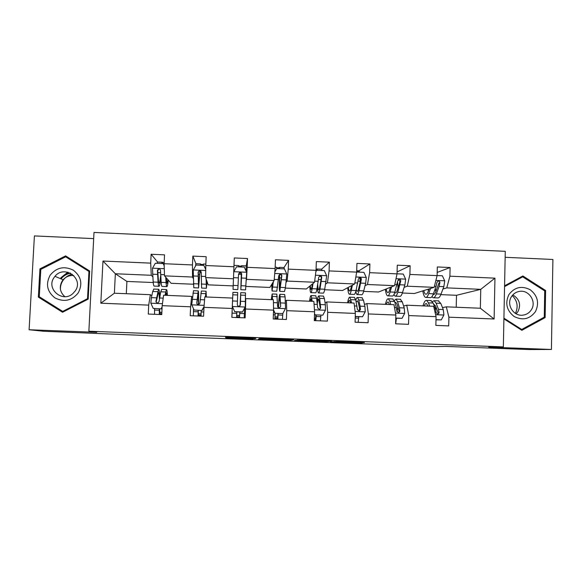 <?xml version="1.0" encoding="UTF-8"?>
<svg xmlns="http://www.w3.org/2000/svg" width="582" height="582" viewBox="0 0 582 582"><rect width="100%" height="100%" fill="white"/><g stroke="black" fill="none" stroke-linecap="round" stroke-linejoin="round"><path stroke-width="0.87" d="M255.92 338.331L225.547 337.196L225.932 337.895L252.937 338.942L242.49 338.331L255.178 338.651L242.803 337.989L255.92 338.331M68.109 272.274L60.55 278.676M93.68 238.613L34.403 235.921L29.1 329.754L43.657 331.253L147.617 335.581M29.1 329.754L96.787 332.307L88.871 331.231L503.343 346.908L488.691 347.105L551.423 349.476L552.9 259.47L505.147 257.295M551.423 349.476L529.249 349.556L445.892 346.414L436.173 346.603L147.61 335.741M364.303 342.667L338.484 341.423L330.438 341.83L362.12 343.024L334.555 341.874L338.157 341.569L364.31 342.398M293.663 339.772L259.885 338.498L258.423 339.11L290.483 340.317L293.663 339.772M300.581 339.99L331.5 341.197L326.407 341.678L294.543 340.492L300.581 339.99M435.452 309.042L436.682 308.795M442.487 307.609L446.307 306.838L480.346 308.234L494.111 318.994L448.904 317.175L448.693 325.905L435.853 325.396L436.071 316.659L408.775 315.568L408.535 324.32L395.607 323.81L395.855 315.044L368.37 313.945L368.1 322.726L355.085 322.21L355.362 313.422L327.695 312.308L327.397 321.118L314.287 320.602L314.593 311.785L286.737 310.664L286.409 319.503L273.213 318.987L273.547 310.133L245.502 309.006L245.146 317.881L231.854 317.357L232.225 308.475L203.976 307.34L203.591 316.237L190.212 315.713L190.612 306.801L162.167 305.659L161.76 314.593L148.286 314.062L148.708 305.121L100.817 303.2L102.97 261.049L150.702 263.129L151.124 254.261L164.524 254.858L164.117 263.719L192.46 264.948L192.853 256.109L206.166 256.706L205.781 265.53L233.935 266.76L234.291 257.95L247.517 258.539L247.168 267.334L275.119 268.557L275.453 259.776L288.585 260.358L288.265 269.131L316.033 270.339L316.339 261.587L329.383 262.169L329.085 270.914L356.664 272.114L356.941 263.391L369.897 263.966L369.628 272.682L397.026 273.875L397.273 265.181L410.143 265.748L409.903 274.435L437.111 275.621L437.329 266.956L450.112 267.524L449.901 276.181L494.962 278.145L494.111 318.994M446.307 306.838L448.904 317.175M88.871 331.231L94 232.444L505.271 251.329L503.343 346.908M404.119 287.348L407.255 286.199L434.136 287.348L414.34 293.517L402.344 293.008M434.136 287.348L437.111 275.621M407.255 286.199L409.903 274.435M403.602 306.023L406.731 305.208L433.655 306.314L436.071 316.659M406.731 305.208L408.775 315.568M365.038 285.682L367.475 284.503L394.538 285.66L378.547 292.011L363.612 291.386M394.538 285.66L397.026 273.875M367.475 284.503L369.628 272.682M364.463 304.415L366.886 303.578L393.992 304.692L395.855 315.044M366.886 303.578L368.37 313.945M325.702 284.016L327.426 282.801L354.664 283.958L342.543 290.498L324.625 289.741M354.664 283.958L356.664 272.114M327.426 282.801L329.085 270.914M325.062 302.807L326.778 301.934L354.06 303.055L355.362 313.422M326.778 301.934L327.695 312.308M286.097 282.328L287.108 281.077L314.535 282.248L306.321 288.978L285.384 288.097M314.535 282.248L316.033 270.339M287.108 281.077L288.265 269.131M285.406 301.178L286.395 300.276L313.865 301.403L314.593 311.785M286.395 300.276L286.737 310.664M246.237 280.633L246.513 279.353L274.129 280.524L269.881 287.443L245.888 286.431M274.129 280.524L275.119 268.557M246.513 279.353L247.168 267.334M245.48 299.548L245.742 298.61L273.394 299.745L273.547 310.133M245.742 298.61L245.502 309.006M233.171 285.9L208.174 284.853L205.65 277.607L233.447 278.793L233.404 280.088M233.447 278.793L233.935 266.76M205.65 277.607L205.781 265.53M203.976 307.34L204.813 296.929L232.655 298.071L232.225 308.475M232.633 299.024L232.655 298.071M193.333 284.227L171.137 283.296L164.51 275.853L192.497 277.047L193.195 278.378M192.497 277.047L192.46 264.948M164.51 275.853L164.117 263.719M162.167 305.659L163.607 295.241L191.638 296.391L190.612 306.801M192.358 297.373L191.638 296.391M153.226 282.539L126.912 281.433L115.352 273.758L151.262 275.293L152.71 276.661M151.262 275.293L150.702 263.129M102.97 261.049L115.352 273.758L114.378 293.219L150.345 294.696L148.708 305.121M480.346 308.234L480.761 289.334L446.772 287.886L442.953 288.999M456.215 307.245L456.506 295.285L480.761 289.334L494.962 278.145M151.815 295.714L150.345 294.696M126.912 281.433L126.309 293.706M456.506 295.285L440.829 294.63M278.749 276.006L279.404 276.035M238.562 274.282L241.283 274.398M199.953 272.616L201.227 272.674M159.599 312.294L161.861 312.381M198.251 313.822L201.066 313.938M236.678 315.349L239.602 315.466M275.024 316.863L277.752 316.972M314.367 318.427L315.662 318.478M114.378 293.219L100.817 303.2M446.772 287.886L449.901 276.181M157.562 262.016L151.124 254.261M195.516 266.018L195.916 263.697L192.853 256.109M246.113 271.161L246.222 265.894L247.517 258.539M233.775 271.765L234.291 257.95M284.271 268.877L284.016 267.545L288.585 260.358M322.072 270.528L321.591 269.19L329.383 262.169M356.941 272.049L369.897 263.966M397.077 271.94L410.143 265.748M437.191 272.42L450.112 267.524M89.65 270.994L65.606 255.884L39.932 268.869L38.354 297.111L62.558 312.258L88.188 299.126L89.65 270.994M503.91 318.878L521.858 330.307L545.152 317.612L545.61 290.491L522.876 275.963L504.572 285.806M264.999 338.702L261.842 339.211L275.948 339.241L264.999 338.651M313.611 340.645L299.854 340.281L313.611 340.645M67.614 257.149L66.894 257.513M40.835 297.715L63.314 311.872M40.827 297.795L38.354 297.111M40.966 269.306L39.932 268.869M544.403 290.716L545.61 290.491M543.064 317.83L545.152 317.612M161.731 263.537L162.16 262.22L164.153 262.904M164.182 265.814L163.186 263.595L155.329 263.253L152.469 268.317L153.175 282.015C153.437 284.918 153.801 286.279 154.266 286.089L158.908 286.286M157.016 263.326L157.547 262.016M165.717 277.214L166.074 282.554C166.27 285.456 166.568 286.81 166.961 286.62C167.42 286.242 167.863 284.081 168.307 280.124M166.197 277.752L167.085 283.354L167.98 279.753M163.186 263.595L164.175 265.53M166.794 286.613L162.145 286.417C161.723 286.606 161.396 285.253 161.17 282.35L160.53 270.637C160.29 269.24 159.49 268.768 158.144 269.197L157.387 270.499L158.078 282.219C158.319 285.122 158.66 286.482 159.097 286.293C159.708 285.769 160.283 282.845 160.814 277.505M160.668 275.49C160.217 280.066 159.737 282.576 159.213 283.019C158.85 283.172 158.566 282.037 158.369 279.607L157.722 270.863L158.442 269.539L158.144 269.197M165.572 295.321L166.314 292.862L166.983 295.38M165.012 295.3L166.43 289.581C166.91 289.421 167.23 291.364 167.398 295.394M153.204 308.395L161.381 308.882L153.204 308.395L150.825 303.084L151.393 297.649L152.731 291.473L153.859 289.058M154.55 308.606L154.557 314.309M161.09 308.707L162.116 306.889M162.08 307.638L161.381 308.882M159.694 297.024C159.541 291.728 159.141 289.138 158.515 289.247L155.94 301.352C156.078 302.604 156.791 303.098 158.093 302.836L159.09 301.483L160.734 291.808L161.76 289.385M159.599 308.809L159.868 314.025L161.767 314.324M159.293 314.491L159.301 308.795M155.94 301.352L156.282 301.578L158.406 292.535C158.915 292.433 159.235 294.499 159.373 298.733M159.606 312.418L161.854 312.505M200.303 265.217L200.535 263.893L200.797 264.388L203.358 264.563M205.737 269.51L203.875 265.37L196.069 265.036L193.239 270.077L193.784 287.741L198.491 287.937M206.108 278.931L206.392 288.265L207.097 281.761M206.297 279.455L206.523 285.005L206.974 281.404M206.326 288.265L201.605 288.068L201.234 272.391C201.045 271.067 200.295 270.565 198.986 270.899L198.113 272.252L198.578 287.945L200.041 271.088M198.273 274.369L199.713 274.428L198.702 284.678L198.266 272.609L198.986 270.899M203.511 264.024L203.263 265.348M199.713 274.428L199.902 271.074M238.664 266.039L241.53 266.134L241.595 265.69L241.574 267.014M240.824 289.705L245.568 289.901L246.666 272.383L244.287 267.138L236.539 266.796L233.738 271.823L233.04 289.378L237.805 289.581L238.031 285.587L233.193 285.384M246.222 265.894L241.595 265.69M238.635 266.891L238.671 265.567L234.037 265.363M245.917 285.915L241.086 285.711L240.81 289.705L241.319 273.431M241.348 273.475L241.537 276.224M241.086 285.711L241.675 274.129C241.515 272.856 240.803 272.347 239.537 272.602L239.508 272.922C240.81 272.703 241.515 273.22 241.625 274.471L240.941 286.453L241.246 276.21M239.537 272.602L238.569 273.998L238.031 285.587M205.613 296.966L205.977 294.499L206.188 296.987M205.388 296.951L206.101 291.226L206.355 296.995M194.097 310.024L202.041 310.504L194.097 310.024L191.711 304.735L193.515 290.702M193.508 308.729L193.355 315.837M201.925 310.337L204.042 306.539M204.006 306.983L202.041 310.504M198.506 304.597C198.738 295.649 198.651 291.087 198.236 290.898L196.767 303.004C196.898 304.204 197.582 304.706 198.826 304.524L199.895 303.135L201.365 291.029M198.324 310.352L198.338 315.539L200.019 315.83M201.168 310.468L201.037 316.142M198.062 316.019L198.186 310.352M196.767 303.004L198.12 294.172L198.367 304.612M198.251 313.953L201.059 314.062M236.598 317.226L239.464 317.328L239.762 312.003M234.706 311.646L232.32 306.372L234.706 311.646L242.483 311.959L245.284 306.896L245.488 292.855M245.284 306.896L242.483 311.959M244.658 308.104L244.207 317.837M232.32 306.372L232.916 292.339L237.711 292.535L237.325 304.648C237.456 305.805 238.118 306.314 239.318 306.183L240.439 304.772L240.73 292.659L240.031 305.746M232.342 306.605L231.905 317.357M234.692 311.807L242.439 312.112M240.06 305.717L240.599 295.925L240.439 304.772M239.791 312.01L239.537 317.656M236.605 317.234L236.823 311.887M236.678 315.473L239.602 315.59M60.448 289.458C60.31 286.279 61.117 283.339 62.863 280.64L63.758 279.425C65.977 276.756 68.792 275.017 72.19 274.202M50.117 275.228C45.476 284.162 47.113 291.742 55.028 297.962C64.107 302.385 71.848 300.69 78.243 292.87C82.84 283.943 81.196 276.385 73.317 270.193C64.275 265.756 56.541 267.436 50.117 275.228M54.031 277.578C45.818 288.825 62.47 303.12 72.779 293.677L75.267 290.898C84.121 278.596 64.355 264.395 54.977 276.326L54.031 277.578M73.761 275.541C69.52 275.213 65.97 276.625 63.125 279.76L62.223 280.953C59 286.882 59.873 292.12 64.828 296.667M60.884 277.723L67.796 272.194M89.613 271.816L88.951 271.445L87.526 298.69L62.711 311.406L39.278 296.733L40.805 269.386L65.657 256.815L89.613 271.743M88.195 298.93L87.526 298.69M63.751 311.646L62.711 311.406M65.657 256.815L88.951 271.445M508.894 294.623C504.885 303.244 506.646 310.541 514.161 316.521C522.709 320.777 529.816 319.132 535.484 311.581C539.449 302.967 537.688 295.685 530.202 289.734C521.69 285.471 514.59 287.101 508.894 294.623M511.367 296.827C506.078 304.808 513.761 316.768 523.123 315.117C526.725 314.571 529.496 312.738 531.446 309.631C536.83 301.461 528.674 289.349 519.195 291.437C515.819 292.091 513.208 293.888 511.367 296.827M516.147 313.829L518.053 311.457C521.152 304.43 519.399 298.915 512.807 294.907M504.558 286.599L522.687 276.843L544.708 290.913L544.257 317.175L521.698 329.47L503.925 318.15M520.664 329.543L521.698 329.47M519.937 277.541L522.687 276.843M512.247 295.554C517.413 300.821 518.467 306.772 515.397 313.4M276.683 267.778L279.171 267.778L279.476 267.349L279.651 268.68M273.045 282.292L272.18 287.763L271.903 284.147M273.351 281.79L272.041 291.007L271.692 284.489M276.523 267.218L276.726 268.557L274.835 271.99L276.734 268.549L284.431 268.884L286.81 274.115L285.449 287.581L284.489 291.524L279.877 291.335M279.433 274.697L279.345 278.974C279.2 286.359 279.345 290.476 279.76 291.327L281.841 275.853C281.71 274.631 281.033 274.115 279.804 274.311L278.763 275.723L276.777 291.204L272.136 291.015M279.556 277.854L279.906 288.09L281.615 276.188C281.543 274.98 280.873 274.464 279.607 274.624L279.556 277.854L281.433 277.934M274.886 318.769L277.476 318.667L277.985 313.531M273.547 309.944L275.046 313.254L282.772 313.567L285.536 308.518L285.107 296.944L284.554 294.477M282.837 313.458L282.437 319.351M272.594 299.708L272.158 293.968L271.234 299.657M272.274 299.694L272.012 297.22L271.474 299.665M275.046 313.254L282.772 313.567M274.871 313.407L273.54 310.468M276.814 294.157L277.614 306.278C277.745 307.405 278.392 307.922 279.549 307.827L280.706 306.408L279.927 294.288C279.36 294.47 278.8 299.163 278.254 308.351M278.48 307.703C278.916 300.967 279.353 297.577 279.775 297.54L280.706 306.408M278.16 313.538L277.796 319.162M274.857 319.052L275.221 313.422M275.017 316.986L277.738 317.095M312.439 283.965L312.083 286.104C311.683 288.476 311.297 289.574 310.941 289.392L310.235 285.769M313.036 283.478L312.163 288.701C311.683 291.538 311.225 292.848 310.795 292.622C310.308 292.215 309.988 290.04 309.828 286.104M315.902 271.379L316.666 270.295L324.312 270.623L326.684 275.839L324.727 289.232C324.181 292.062 323.665 293.364 323.163 293.139L318.674 292.957M316.666 270.295L315.851 271.779M317.372 286.409C317.568 290.353 317.932 292.535 318.463 292.942C318.943 293.168 319.438 291.858 319.954 289.028L321.744 277.57C321.635 276.377 320.98 275.861 319.787 276.014L318.681 277.439L316.943 288.905C316.433 291.735 315.953 293.044 315.495 292.819L310.984 292.63M316.062 269.495L317.117 268.993L317.481 270.332M319.787 276.014L319.423 276.319C320.667 276.203 321.308 276.726 321.337 277.898L319.853 286.439C319.423 288.803 319.009 289.901 318.616 289.712C318.179 289.385 317.881 287.632 317.714 284.452M314.302 320.318L315.211 320.151L315.961 315.044M314.535 313.56L315.124 314.855L322.799 315.16L325.462 310.257L325.36 304.75L324.407 298.566L323.366 296.093M320.922 315.248L320.42 320.842M312.258 301.338L311.144 295.583C310.606 295.387 310.075 297.264 309.537 301.221M311.617 301.309L310.984 298.828L310.01 301.243M315.124 314.855L322.799 315.16M314.782 315L314.506 314.396M315.67 295.772L316.615 298.246L317.634 307.9L319.533 309.457L320.704 308.024L319.634 298.37L318.863 295.903C318.267 295.707 317.677 297.635 317.095 301.694M317.321 303.353C317.779 300.377 318.245 298.973 318.703 299.141L320.304 308.213L320.704 308.024M316.295 315.058L315.808 320.66M314.36 318.543L315.64 318.594M351.579 285.624L351.092 287.755C350.539 290.112 349.993 291.196 349.455 291.015C348.974 290.767 348.596 289.56 348.32 287.384M352.459 285.151L351.266 290.345C350.604 293.168 349.949 294.463 349.302 294.23C348.567 293.815 348.036 291.64 347.723 287.704M356.664 272.034L363.925 272.354L366.304 277.549L365.634 283.31L363.743 290.876C363.023 293.684 362.302 294.972 361.589 294.747L357.224 294.565M359.64 272.165L358.927 270.819M360.076 282.823L360.003 278.101M355.704 291.713L356.919 294.55C357.61 294.783 358.308 293.488 359.007 290.673L361.378 279.28C361.291 278.116 360.665 277.592 359.494 277.716L358.345 279.149L356.009 290.549C355.326 293.364 354.649 294.659 353.972 294.427L349.586 294.245M359.494 277.716L358.97 278.007C360.193 277.927 360.796 278.458 360.804 279.6L358.81 288.083C358.228 290.44 357.654 291.524 357.072 291.335L356.22 289.669M355.267 316.455L362.55 316.746L365.249 311.734L364.921 306.358L363.459 300.174L361.924 297.693M359.56 308.198L359.232 311.035M358.781 316.753L358.17 322.333M351.659 302.953L349.884 297.191C349.076 296.98 348.312 298.85 347.592 302.786M350.706 302.916L349.717 300.421C349.236 300.254 348.771 301.054 348.298 302.815M355.26 316.615L362.55 316.746M354.285 297.373L355.718 299.861L357.392 309.508L359.254 311.064L360.433 309.631L360.12 306.161L358.716 299.985L357.552 297.511C356.962 297.315 356.373 298.21 355.791 300.203M356.206 302.087L357.377 300.734L358.352 302.815L359.858 309.813L360.433 309.631M390.464 287.275L389.845 289.392C389.147 291.742 388.434 292.811 387.714 292.622C387.081 292.368 386.564 291.16 386.164 288.985M391.621 286.817L390.115 291.982C389.271 294.783 388.42 296.063 387.554 295.831C386.579 295.401 385.851 293.226 385.379 289.298M397.026 273.795L403.282 274.071L405.654 279.251L404.861 284.991L402.511 292.506C401.609 295.3 400.7 296.58 399.769 296.34L395.527 296.158M398.008 288.09L397.586 282.197M393.919 294.565L395.127 296.143C396.036 296.383 396.924 295.103 397.804 292.302L400.758 280.975C400.685 279.833 400.081 279.309 398.932 279.404L397.739 280.844L394.829 292.179C393.963 294.979 393.09 296.26 392.203 296.02L387.932 295.845M398.379 279.666L400.009 281.281L397.513 289.72C396.786 292.062 396.044 293.132 395.287 292.935L394.734 292.477M395.767 318.07L402.046 318.325L404.708 313.32L404.221 307.965L402.249 301.782L400.241 299.279M397.877 306.94L397.019 311.705M396.407 318.252L395.68 323.81M390.806 304.561L389.845 301.265L388.369 298.784C387.299 298.566 386.31 300.421 385.408 304.335M389.54 304.51L388.187 302.007C387.561 301.832 386.943 302.625 386.339 304.379M395.76 318.23L402.046 318.325M392.646 298.966L394.56 301.461L396.429 307.645L396.88 311.108L398.721 312.665L399.907 311.232L399.448 307.769L397.535 301.585L395.986 299.104L394.247 300.552M394.923 302.662L395.804 302.32L397.099 304.408L399.157 311.406L399.907 311.232M429.094 288.919L428.352 291.022C427.501 293.357 426.635 294.419 425.733 294.216C424.94 293.961 424.285 292.746 423.769 290.578M430.534 288.468L428.708 293.604C427.69 296.391 426.642 297.657 425.573 297.417C424.351 296.98 423.427 294.798 422.794 290.884M437.111 275.548L442.378 275.773L444.75 280.939L443.833 286.65L441.025 294.121C439.948 296.9 438.843 298.166 437.7 297.919L433.583 297.751M435.896 291.546L435.292 288.556M431.917 296.711L433.095 297.729C434.208 297.977 435.292 296.711 436.347 293.925L439.097 286.453L439.876 282.656C439.825 281.535 439.228 281.011 438.108 281.084L436.878 282.525L436.107 286.322L433.394 293.801C432.353 296.587 431.284 297.853 430.185 297.606L426.039 297.438M428.032 289.247L428.381 290.942M439.876 282.656L438.952 282.961L435.969 291.349C435.096 293.67 434.194 294.732 433.263 294.536L433.124 294.485M435.998 319.678L441.28 319.889L443.913 314.906L443.266 309.551L440.792 303.368L438.311 300.858M435.983 306.983L435.38 308.853M429.698 306.154L428.468 302.858L426.613 300.377C425.282 300.145 424.074 301.978 422.983 305.877M428.119 306.088L426.417 303.586C425.631 303.404 424.875 304.19 424.147 305.928M435.991 319.831L441.28 319.889M430.767 300.545L433.154 303.055L435.525 309.238L436.114 312.701L437.933 314.251L439.119 312.818L438.522 309.362L436.114 303.178L434.179 300.69L432.426 301.578M433.481 303.899L435.598 305.987L438.195 312.985L439.119 312.818M242.512 337.8L242.49 338.331M242.461 337.8L242.439 338.382M228.217 337.262L228.18 338.004M225.86 337.189L225.831 337.88M290.513 339.612L290.483 340.317M288.032 339.517L288.003 340.259M260.692 338.498L260.663 339.233M261.798 338.528L261.776 339.197M326.437 340.972L326.407 341.678M323.868 340.87L323.847 341.612M312.243 340.768L312.228 341.176M299.199 339.946L299.184 340.383M297.744 339.961L297.722 340.601M334.57 341.459L334.555 341.874M162.567 263.573L162.604 262.686M164.277 268.695L152.535 268.186M158.078 282.219L153.175 282.015M157.824 272.638L160.523 272.747M166.074 282.554L161.17 282.35M157.46 274.42L152.499 274.209M164.473 274.719L160.596 274.558M157.722 270.863L157.387 270.499M150.883 303.215L162.443 303.68M160.734 291.808L165.637 292.011M159.272 310.242L154.521 310.053M152.731 291.473L157.635 291.677M159.504 297.984L163.207 298.137M151.393 297.649L156.362 297.853M159.737 313.705L161.796 313.785M200.695 265.232L200.739 264.352M205.73 270.485L193.311 269.946M198.186 283.907L193.319 283.703M206.13 284.242L201.263 284.038M198.069 276.159L193.137 275.948M205.664 276.479L201.176 276.29M200.841 271.481L200.019 271.445M246.601 272.252L233.811 271.699M233.804 271.03L234.175 271.045M238.402 277.876L233.506 277.672M246.382 278.218L241.494 278.014M241.123 273.213L239.151 273.133M241.494 267.014L241.53 266.134M191.769 304.866L204.137 305.361M200.855 293.466L205.722 293.663M203.773 312.01L201.125 311.908M198.142 311.792L193.42 311.603M192.904 293.132L197.778 293.335M200.164 299.643L204.58 299.825M192.104 299.315L197.043 299.512M198.287 315.226L201.037 315.335M232.385 306.503L245.211 307.02M240.708 295.11L245.546 295.307M244.411 313.633L239.726 313.443M236.765 313.327L232.073 313.138M233.011 308.089L232.283 308.06M232.807 294.783L237.652 294.979M240.555 301.287L245.451 301.491M232.545 300.959L237.456 301.163M236.619 316.739L239.529 316.855M70.073 272.973C66.494 273.758 63.54 275.548 61.205 278.342C63.525 275.541 66.472 273.751 70.051 272.965M61.074 278.894C63.511 275.81 66.683 273.918 70.582 273.22M286.751 273.984L274.711 273.467M277.614 287.246L272.812 287.05M285.449 287.581L280.648 287.377M278.465 279.593L274.217 279.411M286.395 279.927L281.535 279.724M279.134 268.658L279.171 267.778M273.518 308.162L285.471 308.642M280.298 296.74L285.107 296.944M282.743 315.153L278.087 314.971M275.148 314.855L273.373 314.782M272.456 296.42L277.265 296.616M280.67 302.924L285.536 303.12M273.438 302.625L277.592 302.8M274.93 318.252L277.578 318.354M326.626 275.708L315.415 275.228M316.943 288.905L312.163 288.701M318.507 279.52L321.068 279.629M324.727 289.232L319.954 289.028M318.267 281.288L314.673 281.135M326.146 281.63L321.315 281.419M321.337 277.898L321.744 277.57M316.535 270.412L316.572 269.408M314.455 309.813L325.462 310.257M319.634 298.37L324.407 298.566M320.828 316.666L316.208 316.484M311.836 298.042L316.615 298.246M320.529 304.546L325.36 304.75M314.069 304.284L317.466 304.422M314.316 319.809L315.386 319.845M366.245 277.418L355.842 276.974M356.009 290.549L351.266 290.345M358.119 281.222L360.047 281.302M363.743 290.876L359.007 290.673M357.806 282.976L354.853 282.852M365.634 283.31L360.84 283.107M360.804 279.6L361.378 279.28M355.115 311.45L365.183 311.857M358.716 299.985L363.459 300.174M358.679 318.172L355.216 318.034M350.968 299.665L355.718 299.861M360.12 306.161L364.921 306.358M354.423 305.928L357.079 306.037M405.596 279.12L396 278.705M394.829 292.179L390.115 291.982M402.511 292.506L397.804 292.302M397.084 284.656L394.771 284.554M404.861 284.991L400.096 284.787M400.009 281.281L400.758 280.975M395.498 313.08L404.643 313.451M397.535 301.585L402.249 301.782M396.291 319.671L395.724 319.649M389.845 301.265L394.56 301.461M399.448 307.769L404.221 307.965M394.509 307.565L396.429 307.645M444.692 280.808L435.889 280.429M433.394 293.801L428.708 293.604M441.025 294.121L436.347 293.925M436.107 286.322L434.412 286.249M443.833 286.65L439.097 286.453M435.612 314.695L443.848 315.029M436.114 303.178L440.792 303.368M428.468 302.858L433.154 303.055M438.522 309.362L443.266 309.551M434.325 309.188L435.525 309.238M225.962 337.189L225.932 337.895M162.625 263.573L162.669 262.715M162.16 262.22L157.467 262.009M166.43 289.581L161.578 289.378M158.515 289.247L153.655 289.05M200.761 265.239L200.797 264.388M200.535 263.893L195.872 263.69M205.846 264.126L203.474 264.024M238.656 266.891L238.685 266.054M206.101 291.226L201.285 291.022M198.236 290.898L193.413 290.694M245.517 292.862L240.73 292.659M63.125 279.76L54.977 276.326M518.504 291.582L519.195 291.437M276.566 267.218L275.177 267.16M284.074 267.545L279.476 267.349M284.678 294.485L279.927 294.288M276.916 294.165L272.158 293.968M321.686 269.197L317.117 268.993M323.592 296.1L318.863 295.903M315.88 295.78L311.144 295.583M359.065 270.826L356.708 270.725M362.244 297.7L357.552 297.511M354.584 297.387L349.884 297.191M398.488 279.593L398.932 279.404M400.656 299.293L395.986 299.104M393.039 298.981L388.369 298.784M425.733 294.216L426.126 294.23M433.263 294.536L433.663 294.55M438.813 300.879L434.179 300.69M431.255 300.567L426.613 300.377"/></g></svg>
